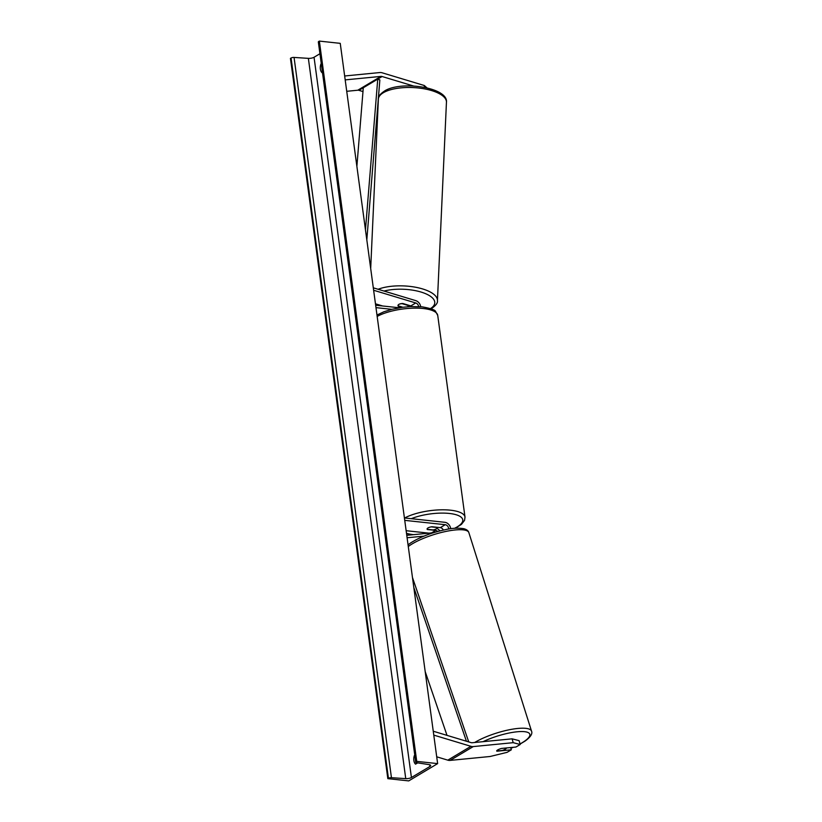 <?xml version="1.0" encoding="UTF-8"?>
<svg xmlns="http://www.w3.org/2000/svg" width="822" height="822" viewBox="0 0 822 822"><rect width="100%" height="100%" fill="white"/><g stroke="black" fill="none" stroke-linecap="round" stroke-linejoin="round"><path stroke-width="1.23" d="M424.316 87.286L424.347 85.529L382.158 72.798A8.199 6.175 59.1 0 0 380.976 72.552A8.199 6.175 59.1 0 0 379.836 72.552L344.665 75.984M362.985 91.561L358.957 90.348A4.1 3.093 59.1 0 0 358.371 90.225A4.1 3.093 59.1 0 0 357.796 90.215L346.73 91.304M413.579 86.022L382.086 76.518A4.1 3.093 59.1 0 0 381.5 76.395A4.1 3.093 59.1 0 0 380.925 76.395L345.189 79.888M379.034 96.4L378.521 96.246M424.347 85.529L426.947 87.841M496.858 751L496.92 751.205A5.127 1.13 -15.9 0 1 496.704 750.989A5.127 1.13 -15.9 0 1 497.629 749.983A5.127 1.13 -15.9 0 1 501.543 748.441L515.959 747.034L520.203 744.496L519.114 740.653L512.106 738.834L472.167 742.739A4.1 3.093 -120.9 0 1 471.592 742.728A4.1 3.093 -120.9 0 1 470.996 742.605L433.256 731.22M512.106 738.834L513.195 742.677L473.256 746.582A8.199 6.175 -120.9 0 1 472.105 746.571A8.199 6.175 -120.9 0 1 470.934 746.325L433.78 735.115M510.698 747.547L511.335 749.798L507.092 752.336L490.076 756.497L450.127 760.401A8.199 6.175 -120.9 0 1 448.987 760.401A8.199 6.175 -120.9 0 1 447.805 760.155L436.718 756.805M511.335 749.798L496.92 751.205M513.195 742.677L520.203 744.496M404.424 517.952L444.908 522.309A6.144 4.634 -120.9 0 1 450.713 528.721M404.743 520.357L445.236 524.703A3.586 2.702 -120.9 0 1 448.648 529.039M437.746 531.464A3.586 2.702 59.1 0 0 435.691 530.406L427.337 529.512A5.127 1.665 -7.7 0 1 427.08 529.08A5.127 1.665 -7.7 0 1 431.961 526.748L440.315 527.642A3.586 2.702 -120.9 0 1 443.335 530.077M433.471 532.718L406.767 535.327M423.988 536.119L407.096 537.763M406.14 530.704L429.002 533.159M439.811 530.909A6.144 4.634 59.1 0 0 436.893 528.433M411.976 306.503A3.586 2.702 59.1 0 0 410.836 305.907L402.883 303.503A5.127 2.147 -178.9 0 0 398.876 304.376A5.127 2.147 -178.9 0 0 397.982 305.558A5.127 2.147 -178.9 0 0 398.259 306.267L401.907 307.366M420.7 306.698A6.144 4.634 59.1 0 0 415.798 300.647L373.301 287.823M418.624 306.555A3.586 2.702 59.1 0 0 415.747 302.969L373.63 290.258M382.662 305.99L375.469 303.811M375.654 305.229L399.276 307.767M375.983 307.634L391.775 309.329M437.232 527.714L437.16 527.508A5.127 1.665 172.3 0 1 437.232 527.714A5.127 1.665 172.3 0 1 433.112 529.933L427.142 529.286A5.127 1.665 172.3 0 1 427.08 529.08A5.127 1.665 172.3 0 1 431.19 526.871L437.16 527.508M402.112 303.534L402.102 303.678A5.127 1.973 -177.4 0 0 398.876 304.376M408.164 305.096L408.144 305.496A5.127 1.973 -177.4 0 1 408.226 305.887A5.127 1.973 -177.4 0 1 407.64 306.74M397.992 305.486A5.127 1.973 -177.4 0 0 398.064 305.805L402.842 307.243M402.102 303.678L408.144 305.496M437.633 763.617L340.246 43.35L319.357 41.1L416.733 761.367L437.633 763.617L408.729 780.9L387.83 778.65L290.443 58.383L291.05 58.023A2.302 0.75 -7.7 0 1 294.06 57.427L308.363 58.362A4.357 1.418 172.3 0 0 314.045 57.252L319.933 53.728M322.46 72.449L322.06 72.696A6.401 3.658 96.1 0 1 320.899 64.044L321.299 63.808M387.83 778.65L388.436 778.29A2.302 0.75 -7.7 0 1 391.447 777.704L405.749 778.639A4.357 1.418 172.3 0 0 411.421 777.52L429.927 766.464A4.357 1.418 172.3 0 0 430.687 765.498A4.357 1.418 172.3 0 0 429.146 764.645L416.548 762.693A2.302 0.75 -7.7 0 1 415.727 762.241A2.302 0.75 -7.7 0 1 416.127 761.737L416.733 761.367M414.781 755.274L414.38 755.51A6.401 3.658 -83.9 0 0 415.552 764.152L417.699 762.867M415.727 762.241L318.34 41.973A2.302 0.75 -7.7 0 1 318.741 41.46L319.357 41.1M496.735 751.02L502.448 750.455A5.127 1.295 162.5 0 0 505.571 748.986A5.127 1.295 162.5 0 0 506.465 747.958M365.461 229.8L377.75 79.107L363.293 87.749L356.882 166.373M377.75 79.107L379.856 79.909L366.818 239.819M447.014 735.371L425.2 671.625M466.423 741.228L413.826 587.514M468.735 741.927L412.469 577.496M382.086 76.518L358.957 90.348M380.925 76.395L357.796 90.215M473.256 746.582L450.127 760.401M470.934 746.325L447.805 760.155M445.236 524.703L440.315 527.642M435.691 530.406L431.509 532.913M415.747 302.969L410.836 305.907M376.979 315.021L383.925 311.764L391.847 309.319L402.41 307.305L410.425 306.565L422.025 306.822C430.677 308.373 435.208 309.935 435.619 311.507L437.736 315.432A34.072 11.066 172.3 0 0 423.196 308.507A34.072 11.066 172.3 0 0 377.175 316.439M454.525 528.299A31.503 10.234 172.3 0 0 449.346 513.452A31.503 10.234 172.3 0 0 411.257 518.692M404.691 517.983A34.072 11.066 -7.7 0 1 450.466 510.185A34.072 11.066 -7.7 0 1 465.005 517.11L464.553 520.357L461.44 524.385L455.234 528.248M406.489 533.262A31.503 10.234 172.3 0 0 413.497 534.67M378.377 99.133C377.863 96.749 380.144 93.893 385.21 90.564C402.287 80.587 448.339 87.646 446.449 102.226A34.072 13.121 -177.4 0 0 422.734 88.56A34.072 13.121 -177.4 0 0 384.285 92.198A34.072 13.121 -177.4 0 0 378.377 99.133L370.691 268.486M430.471 308.589A31.503 12.135 -177.4 0 0 424.07 293.074A31.503 12.135 -177.4 0 0 384.028 291.05M378.12 289.272A34.072 13.121 2.6 0 1 415.891 287.299A34.072 13.121 2.6 0 1 437.438 300.585C437.951 302.969 435.681 305.825 430.605 309.154M411.421 777.52L314.045 57.252M429.927 766.464L429.69 764.768M388.436 778.29L291.05 58.023M416.127 761.737L318.741 41.46M405.749 778.639L308.363 58.362M391.447 777.704L294.06 57.427M483.048 741.67A31.503 7.994 -17.5 0 1 521.374 731.539A31.503 7.994 -17.5 0 1 524.395 741.3A31.503 7.994 -17.5 0 1 520.049 743.941M513.041 747.311A31.503 7.994 -17.5 0 1 510.883 748.215M408.287 546.538A34.072 8.641 -17.5 0 1 409.746 545.469A34.072 8.641 -17.5 0 1 444.99 531.629A34.072 8.641 -17.5 0 1 468.859 532.615L531.515 731.087A34.072 8.641 162.5 0 0 509.393 729.741A34.072 8.641 162.5 0 0 474.684 742.492M437.736 315.432L465.005 517.11M412.49 534.773L406.541 533.642M446.449 102.226L437.438 300.585M408.257 305.126L408.226 305.887M510.904 748.308L513.36 747.28M520.079 744.074L525.104 741.054C530.601 737.026 532.738 733.707 531.515 731.087M408.051 544.842L410.301 543.167C419.672 537.156 431.468 532.625 445.678 529.584C452.11 528.114 458.173 527.827 463.865 528.71C466.649 529.471 468.314 530.765 468.859 532.615"/></g></svg>
